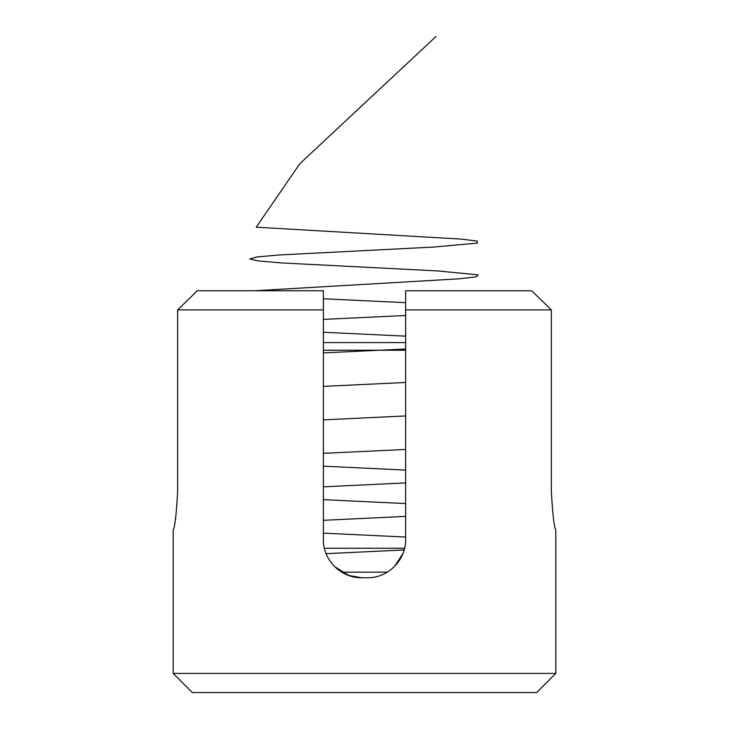 <?xml version="1.0" encoding="UTF-8"?>
<svg xmlns="http://www.w3.org/2000/svg" width="729" height="729" viewBox="0 0 729 729"><rect width="100%" height="100%" fill="white"/><g stroke="black" fill="none" stroke-linecap="round" stroke-linejoin="round"><path stroke-width="1.09" d="M555.826 673.414L536.69 692.55L192.31 692.55L173.174 673.414L555.826 673.414L555.826 529.919C554.177 527.687 552.691 514.938 551.352 491.656L551.352 309.898L531.705 290.762L551.352 309.898L405.634 309.898L405.634 290.762L531.705 290.762M197.295 290.762L323.366 290.762L323.366 309.898L177.648 309.898L197.295 290.762L177.648 309.898L177.648 491.656C176.309 514.893 174.823 527.65 173.192 529.919L173.192 529.919C174.823 527.687 176.309 514.938 177.648 491.656M348.526 575.436L361.63 577.751C341.126 578.197 322.92 560.091 323.366 539.487L323.366 309.898M361.63 577.751L367.37 577.751C387.956 578.197 406.071 560.009 405.634 539.487L405.634 309.898M334.711 566.679L349.337 575.728M394.435 566.533L402.918 553.657M323.366 342.575L405.634 342.575M324.387 548.244L404.622 548.244M405.634 350.221L323.366 350.221M387.272 572.165L341.719 572.165M326.082 553.657L404.176 549.958M405.634 537.045L323.366 533.145M323.366 520.306L405.634 516.396M405.634 503.566L323.366 499.657M323.366 486.826L405.634 482.917M405.634 470.087L323.366 466.177M323.366 453.338L405.634 449.438M323.366 419.858L405.634 415.958M323.366 386.379L405.634 382.47M323.366 352.9L405.634 348.991M405.634 336.151L323.366 332.251M323.366 319.411L405.634 315.511M405.634 302.672L323.366 298.762M254.749 290.762L458.769 278.843L476.155 276.856L478.197 274.869L437.272 270.896L281.777 262.95L258.467 260.964L249.728 258.977L256.763 256.991L278.606 255.004L433.591 247.058L477.449 243.085L477.149 241.089L461.357 239.103L256.198 227.184L299.929 163.606L436.07 36.45M173.174 529.919L173.174 673.414"/></g></svg>
